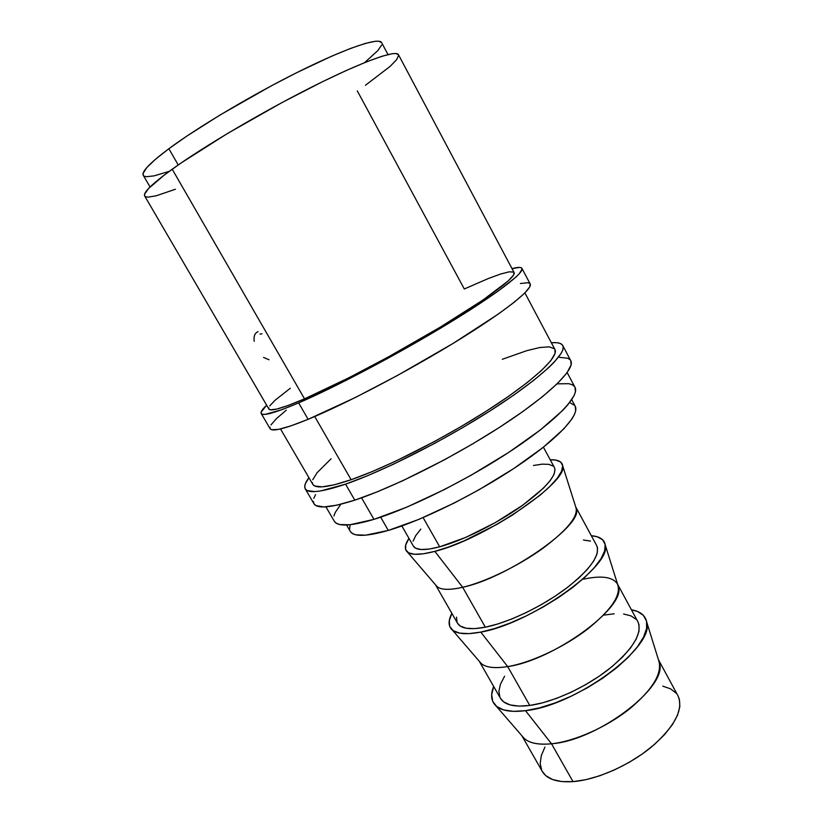 <?xml version="1.0" encoding="UTF-8"?>
<svg xmlns="http://www.w3.org/2000/svg" width="823" height="823" viewBox="0 0 823 823"><rect width="100%" height="100%" fill="white"/><g stroke="black" fill="none" stroke-linecap="round" stroke-linejoin="round"><path stroke-width="1.23" d="M298.636 402.9C275.355 412.786 262.887 416.315 261.2 413.496C260.48 412.056 262.3 409.298 266.662 405.204L261.128 412.117L261.251 413.568L262.65 414.319L265.366 414.339L281.487 409.803L298.636 402.9L308.121 419.319L298.636 402.9L345.609 380.627L387.684 358.437L430.275 334.292L468.38 311.053L497.822 291.332L516.021 277.012L519.385 273.637L522.08 269.07L521.484 267.887L519.632 267.413L512.019 268.648C517.79 267.094 521.103 267.002 521.936 268.37C524.642 272.608 496.31 294.418 447.054 324.293C397.91 354.106 335.373 387.129 298.636 402.9M261.2 413.496L270.098 428.711C272.032 431.962 284.707 428.834 308.121 419.319C345.074 404.134 407.55 371.42 456.395 341.391C505.353 311.32 533.232 288.852 530.177 283.956L529.796 286.836L524.611 293.204L514.025 302.401L498.172 314.16L453.072 343.428L397.262 375.576L355.227 397.56L308.121 419.319L290.838 425.903L278.606 429.359L271.662 429.719L270.16 428.804L269.934 427.178M345.557 484.15C321.598 492.185 308.162 493.749 305.261 488.841C303.944 486.393 305.158 482.679 308.923 477.7L305.343 483.77L304.726 486.691L305.343 488.975L307.226 490.58L314.911 491.588L320.703 490.93L345.557 484.15L354.795 500.137L345.557 484.15L367.665 475.684L393.157 464.367L435.038 443.186L463.267 427.291L489.994 410.955L513.861 395.05L533.716 380.349L548.766 367.552L554.332 362.017L561.42 352.933L562.942 349.446L563.148 346.668L562.088 344.621L559.805 343.284L556.369 342.656L551.359 342.769C557.572 342.193 561.368 343.109 562.757 345.526C567.181 353.016 541.061 378.024 493.244 408.877C445.552 439.688 383.333 471.229 345.557 484.15M305.261 488.852L313.944 503.697C317.081 508.995 330.702 507.812 354.795 500.137C392.766 487.772 454.913 456.518 502.328 425.512C549.857 394.474 575.555 368.858 570.802 360.731L562.757 345.526M521.844 735.69L542.306 771.46C546.925 779.206 557.161 782.601 573.014 781.624L551.523 743.786C536.38 745.175 526.514 742.511 521.936 735.793M525.496 710.671C511.515 712.389 501.721 710.835 496.125 706.021C491.125 701.381 490.313 694.849 493.666 686.444L491.67 694.653L492.699 701.33L496.711 706.504L503.655 709.92L513.357 711.35L525.496 710.671L551.523 743.786L525.496 710.671L539.621 707.842L555.124 702.935L571.327 696.135L587.488 687.74L602.837 678.142L616.664 667.792L628.371 657.176L637.455 646.775L643.596 637.033L646.621 628.371L646.528 621.077L643.432 615.409L637.568 611.51L631.416 609.771C640.335 611.355 645.448 615.491 646.755 622.178C655.159 646.683 576.018 705.743 525.496 710.671M496.125 706.021L524.302 738.529C529.693 743.272 538.767 745.021 551.523 743.786C597.519 740.556 667.525 687.236 659.542 663.266L646.755 622.178M452.352 630.027L481.249 663.554C486.074 667.597 494.88 668.615 507.688 666.589C492.545 668.914 483.07 667.124 479.253 661.239L500.435 698.264C504.437 704.93 514.21 707.327 529.755 705.445L507.688 666.589L480.786 632.105C466.764 634.739 457.29 634.049 452.352 630.027C448.196 626.334 448.031 620.779 451.848 613.361L449.265 620.696L449.739 626.447L453.216 630.675L459.666 633.124L468.966 633.628L480.786 632.105L507.688 666.589C553.107 660.468 625.531 607.549 618.505 587.159L605.234 544.939C612.549 565.319 530.619 623.834 480.786 632.105L494.705 628.535L510.137 623.042L526.401 615.851L542.727 607.251L558.375 597.673L572.602 587.55L584.772 577.355L594.391 567.551L601.088 558.57L604.689 550.762L605.152 544.404L602.57 539.703L597.179 536.761L591.336 535.722C599.648 536.38 604.288 539.456 605.234 544.939M435.573 584.896L457.475 623.176C460.818 628.7 470.108 630.048 485.333 627.198L462.66 587.283C447.609 590.626 438.577 589.824 435.573 584.896L435.542 584.855M434.853 551.369C420.82 555.011 411.716 555.278 407.529 552.171C404.206 549.414 404.69 544.826 408.969 538.407L405.77 544.816L405.646 549.61L408.558 552.819L414.504 554.26L423.361 553.797L434.853 551.369L462.66 587.283L434.853 551.369L448.545 547.028L463.894 540.927L496.711 524.508L512.657 514.941L539.97 495.323L550.145 486.167L557.438 477.978L561.636 471.075L562.675 465.705L560.648 462.022L555.741 460.078L550.227 459.79C557.943 459.532 562.099 461.538 562.685 465.808C568.775 481.764 483.873 539.518 434.853 551.369M407.529 552.171L437.157 586.727C441.334 589.998 449.831 590.184 462.66 587.283C507.41 578.055 582.417 525.732 576.45 509.2L562.685 465.808M401.861 525.979L413.383 546.112C416.037 550.433 424.802 550.669 439.688 546.811L423.104 517.605L439.688 546.811C461.826 540.865 495.055 524.539 519.848 507.246C545.618 488.574 557.15 475.365 554.455 467.587L543.417 447.187M350.547 531.802L352.645 533.623L355.865 534.816L365.669 535.176L388.291 530.424L380.679 517.183L388.291 530.424C422.405 520.465 476.527 493.666 517.348 466.157C558.261 438.608 580.081 414.73 575.164 406.161L575.678 410.821L574.475 414.463L572.119 418.701L563.878 428.824L543.129 447.414L513.809 468.513L478.863 489.839L454.347 502.966L418.845 519.395L388.291 530.424C366.297 536.668 353.623 536.966 350.248 531.339L346.565 525.002M143.284 175.33L143.171 173.18L146.854 167.511L155.454 159.281L168.869 148.716C198.569 126.66 253.978 93.76 300.879 70.613C347.862 47.395 379.136 37.179 381.646 42.642L378.796 41.222L375.473 41.253L365.258 43.434L350.413 48.485L331.412 56.303L296.825 72.619L271.292 85.859L220.08 114.983L186.687 136.196L168.869 148.716L178.21 164.97L168.869 148.716C149.868 162.975 141.34 171.832 143.284 175.32L150.064 186.986M334.508 521.545L336.576 523.397L339.868 524.56L350.053 524.745L373.961 519.354L361.554 497.822L373.961 519.354C410.07 508.347 468.174 479.428 512.184 450.119C556.297 420.779 579.917 395.832 574.989 387.294L575.442 391.789L574.145 395.493L567.808 404.813L562.757 410.358L540.392 429.925L508.768 452.372L471.085 475.241L444.677 489.418L406.562 507.256L373.961 519.354C350.855 526.206 337.646 526.843 334.313 521.247L325.918 506.855M280.499 428.948L312.771 484.294C315.548 488.934 328.326 487.411 351.123 479.716L314.715 416.531L351.123 479.716C386.779 467.433 445.027 437.857 489.695 408.99C534.466 380.092 559.095 356.575 554.939 349.508L524.899 292.926M357.275 90.849L464.306 288.986L488.348 278.513L500.662 274.008L509.303 271.806L513.727 272.135M175.381 189.249L156.164 195.802L148.13 197.129L145.764 196.81L144.581 195.781L144.632 194.063L148.593 188.477L164.384 174.96L181.225 162.892L227.199 133.665L282.114 102.505L322.41 81.755L346.236 70.511L366.328 61.92L381.882 56.283L392.437 53.68L395.781 53.505L398.476 54.719C396.202 49.596 363.355 61.159 313.285 86.292C263.309 111.352 203.96 146.34 172.202 169.199C152.029 183.848 142.852 192.767 144.673 195.967L268.874 409.01C270.489 411.675 282.371 408.29 304.52 398.846L172.202 169.199L304.52 398.846C339.22 383.909 397.776 352.954 443.792 325.023C489.911 297.052 516.618 276.528 514.077 272.536L513.49 275.139L508.275 280.88L482.864 300.086L440.233 327.173L387.89 357.192L348.571 377.932L304.52 398.846L288.348 405.389L276.888 409.041L270.376 409.813L268.977 409.154L268.782 407.838M364.692 62.538L377.829 50.615L381.605 45.08M144.272 176.194L146.515 176.719L154.117 175.865L169.26 171.338M365.402 85.304L390.03 66.457L396.593 59.729L398.651 55.306M574.382 386.388L572.108 384.701L568.765 383.683L557.099 383.857M340.825 504.242L335.29 512.379L333.891 516M574.68 405.4L569.639 402.55M350.104 524.745L349.559 529.374M413.352 546.071L415.78 548.272L421.232 549.517L429.287 549.044L439.688 546.811L465.859 537.357L495.343 522.595L522.852 505.127L543.489 488.111L550.124 480.714L554.002 474.459L555.031 469.563L554.414 467.505M553.293 466.178L548.941 464.367L542.223 464.151L533.479 465.489M420.831 529.107L415.728 535.619L413.074 541.133M575.699 506.845L575.73 506.886C578.96 515.64 567.921 529.528 542.594 548.54C518.171 566.101 485.056 582.077 462.66 587.283L485.333 627.198C507.966 622.723 540.978 607.096 565.02 589.268C589.916 569.917 600.481 555.391 596.716 545.67L575.73 506.886M457.434 623.114L460.273 626.066L466.178 628.227L474.624 628.628L485.333 627.198L497.884 623.957L511.772 618.999L526.391 612.507L541.061 604.792L555.114 596.181L567.921 587.087L578.908 577.921L587.612 569.094L593.722 560.977L597.056 553.91L597.56 548.118L596.665 545.567M590.513 541.102L583.414 540.022M456.528 617.137L457.043 622.301M583.651 579.135C601.551 575.308 612.816 576.913 617.435 583.96C621.715 594.607 611.612 609.771 587.138 629.451C563.467 647.516 530.557 662.813 507.688 666.589L529.755 705.445C552.84 702.358 585.657 687.39 608.969 669.078C633.031 649.09 642.67 633.309 637.897 621.756L617.579 584.217M500.384 698.192L503.614 701.854L509.962 704.879L518.778 706.113L529.755 705.445L542.491 702.863L556.451 698.418L571.018 692.297L585.534 684.746L599.329 676.125L611.777 666.836L622.332 657.289L630.562 647.917L636.169 639.132L638.987 631.282L638.987 624.657L637.825 621.632M636.282 619.482L631.046 615.902L623.587 613.999M614.225 613.773L603.506 615.151M504.581 676.228L500.487 684.129L498.882 691.227L499.9 697.225M658.462 659.799C662.957 672.473 653.38 688.8 629.729 708.798C606.808 727.069 574.567 741.389 551.523 743.786L573.014 781.624C596.521 779.854 629.122 765.534 651.734 746.759C675.004 726.164 683.769 709.21 678.039 695.908L658.421 659.676M542.254 771.367L545.855 775.698L552.614 779.546L561.77 781.572L573.014 781.624L585.914 779.669L599.926 775.719L614.442 769.937L628.803 762.561L642.351 753.94L654.46 744.455L664.614 734.548L672.391 724.672L677.514 715.249L679.839 706.669L679.366 699.252L677.957 695.764M676.208 693.244L670.58 688.851L662.762 686.156M544.919 747.089L541.297 755.637L540.186 763.466L541.688 770.256M261.971 333.799L259.955 334.097M269.018 359.764L263.576 357.429M254.214 341.267C253.566 336.761 254.564 333.696 257.239 332.06L258.093 331.618M331.052 458.802L317.102 472.7L312.771 479.737M312.267 482.443L312.935 484.552L314.787 486.002L322.163 486.856L334.364 484.788L351.123 479.716L371.873 471.733L395.74 461.117L434.883 441.303L461.25 426.458L486.239 411.202L508.583 396.326L527.245 382.561L541.452 370.525L550.772 360.7L555.052 353.396L554.918 349.487M554.414 348.777L549.188 346.843L539.847 347.512L526.946 350.619L502.287 359.291M313.316 501.382L314.026 503.83L316.011 505.6L323.871 506.947L336.895 505.157L354.795 500.137L376.975 491.938L402.509 480.838L444.348 459.851L472.495 443.988L499.108 427.61L522.811 411.572L542.48 396.676L557.346 383.621L566.924 372.912L571.121 364.898L570.792 360.7M570.082 359.733L567.716 358.231L559.599 357.357M315.538 494.644L313.83 498.306M290.313 388.25L275.016 400.297L269.749 405.893M529.683 283.379L527.749 282.731L520.414 283.513M286.291 410.163L276.497 418.568L270.952 424.905M398.466 54.709L514.077 272.536M567.17 372.572L574.989 387.294M381.646 42.642L387.983 54.555M571.718 399.68L575.164 406.161M521.936 268.37L530.177 283.956"/></g></svg>
